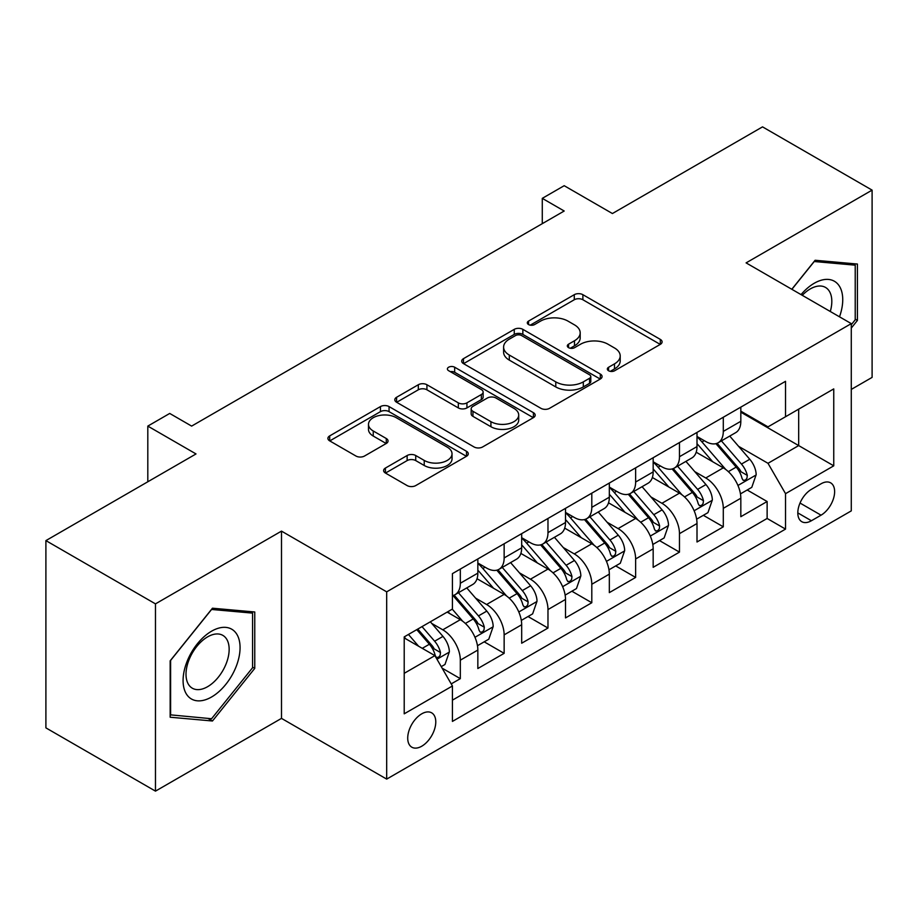 <?xml version="1.0" encoding="UTF-8"?>
<svg xmlns="http://www.w3.org/2000/svg" width="918" height="918" viewBox="0 0 918 918"><rect width="100%" height="100%" fill="white"/><g stroke="black" fill="none" stroke-linecap="round" stroke-linejoin="round"><path stroke-width="1.38" d="M608.588 370.757A4.257 2.456 0 0 0 614.612 370.757L660.317 344.365A6.082 3.511 0 0 0 662.096 341.886A6.082 3.511 0 0 0 660.317 339.396L582.884 294.689A6.082 3.511 0 0 0 574.278 294.689L528.561 321.082A4.257 2.456 0 0 0 527.311 322.815A4.257 2.456 0 0 0 528.561 324.559A4.257 2.456 0 0 0 534.586 324.559L540.507 321.139A19.473 11.245 0 0 1 568.035 321.139L574.484 324.869A19.473 11.245 0 0 1 580.187 332.821A19.473 11.245 0 0 1 574.484 340.762L568.575 344.181A4.257 2.456 0 0 0 567.324 345.914A4.257 2.456 0 0 0 568.575 347.658A4.257 2.456 0 0 0 574.599 347.658L580.509 344.239A19.473 11.245 0 0 1 608.049 344.239L614.498 347.968A19.473 11.245 0 0 1 620.201 355.92A19.473 11.245 0 0 1 614.498 363.861L608.588 367.28A4.257 2.456 0 0 0 607.337 369.013A4.257 2.456 0 0 0 608.588 370.757L608.588 367.28M421.741 746.219A19.84 11.452 120 0 0 434.707 728.731A19.84 11.452 120 0 0 431.667 712.838A19.84 11.452 120 0 0 421.741 713.825A19.84 11.452 120 0 0 408.785 731.302A19.84 11.452 120 0 0 411.826 747.195A19.84 11.452 120 0 0 421.741 746.219M385.411 468.065A6.082 3.511 0 0 0 383.621 470.544A6.082 3.511 0 0 0 385.411 473.034L407.133 485.576A6.082 3.511 0 0 0 415.739 485.576L466.505 456.269A6.082 3.511 0 0 0 468.283 453.779A6.082 3.511 0 0 0 466.505 451.3L389.06 406.582A6.082 3.511 0 0 0 380.454 406.582L329.688 435.901A6.082 3.511 0 0 0 327.91 438.379A6.082 3.511 0 0 0 329.688 440.869L355.932 456.016A6.082 3.511 0 0 0 364.538 456.016L386.271 443.474A6.082 3.511 0 0 0 388.05 440.984A6.082 3.511 0 0 0 386.271 438.506L373.247 430.99A16.272 9.398 0 0 1 368.485 424.346A16.272 9.398 0 0 1 378.537 415.67A16.272 9.398 0 0 1 396.266 417.701L447.25 447.135A16.272 9.398 0 0 1 452.023 453.779A16.272 9.398 0 0 1 441.971 462.465A16.272 9.398 0 0 1 424.231 460.423L415.739 455.523A6.082 3.511 0 0 0 407.133 455.523L385.411 468.065L385.411 473.034M851.284 389.416L872.1 377.39L872.1 190.129L762.525 126.868L612.409 213.538L564.191 185.7L542.274 198.357L564.191 211.014L191.632 426.101L169.715 413.444L147.809 426.101L147.809 481.778M155.475 603.872L155.475 791.132L281.493 718.381L281.493 531.12L155.475 603.872L45.9 540.61L196.016 453.94L147.809 426.101M281.493 531.12L386.685 591.846L851.284 323.618L851.284 510.878L386.685 779.107L386.685 591.846M872.1 190.129L746.093 262.881L851.284 323.618M540.931 408.326A6.082 3.511 0 0 0 549.538 408.326L600.303 379.019A6.082 3.511 0 0 0 602.082 376.529A6.082 3.511 0 0 0 600.303 374.051L522.858 329.344A6.082 3.511 0 0 0 514.264 329.344L463.487 358.651A6.082 3.511 0 0 0 461.708 361.13A6.082 3.511 0 0 0 463.487 363.62L540.931 408.326M450.348 371.675A4.257 2.456 0 0 1 454.674 372.283L454.674 367.223L533.404 412.675A6.082 3.511 0 0 1 535.183 415.154A6.082 3.511 0 0 1 533.404 417.644L482.639 446.951A6.082 3.511 0 0 1 474.032 446.951L396.587 402.245L396.587 397.276A6.082 3.511 0 0 0 394.809 399.755A6.082 3.511 0 0 0 396.587 402.245M396.587 397.276L418.321 384.734A6.082 3.511 0 0 1 426.927 384.734L458.334 402.864A6.082 3.511 0 0 0 466.929 402.864L481.342 394.545A6.082 3.511 0 0 0 483.132 392.055A6.082 3.511 0 0 0 481.342 389.576L448.65 370.7A4.257 2.456 0 0 1 447.399 368.956A4.257 2.456 0 0 1 450.027 366.684A4.257 2.456 0 0 1 454.674 367.223M155.475 791.132L45.9 727.871L45.9 540.61M451.22 683.899L460.32 678.654L442.12 668.143M431.781 623.46L442.786 629.805A24.797 14.309 60 0 1 460.32 660.18L477.842 650.059L477.842 668.522L504.143 653.341L484.199 641.831M475.604 598.146L486.609 604.503A24.797 14.309 60 0 1 504.143 634.866L521.676 624.745L521.676 643.22L547.977 628.038L528.034 616.529M519.439 572.843L530.443 579.201A24.797 14.309 60 0 1 547.977 609.563L565.511 599.443L565.511 617.917L591.8 602.736L571.868 591.215M563.273 547.541L574.278 553.898A24.797 14.309 60 0 1 591.8 584.261L609.334 574.14L609.334 592.615L635.635 577.433L615.691 565.913M607.096 522.239L618.101 528.584A24.797 14.309 60 0 1 635.635 558.959L653.168 548.838L653.168 567.313L679.469 552.12L659.526 540.61M650.931 496.936L661.935 503.282A24.797 14.309 60 0 1 679.469 533.656L697.003 523.524L697.003 541.999L723.292 526.817L723.292 508.342A24.797 14.309 -120 0 0 705.77 477.98L694.754 471.623M703.349 515.308L723.292 526.817M477.842 650.059A24.797 14.309 -120 0 0 460.32 619.684L447.169 612.099M521.676 624.745A24.797 14.309 -120 0 0 504.143 594.382L477.039 578.73M565.511 599.443A24.797 14.309 -120 0 0 547.977 569.08L520.873 553.428M609.334 574.14A24.797 14.309 -120 0 0 591.8 543.777L564.696 528.125M653.168 548.838A24.797 14.309 -120 0 0 635.635 518.463L608.531 502.823M697.003 523.524A24.797 14.309 -120 0 0 679.469 493.161L652.365 477.509M821.036 483.797L811.397 489.363A19.221 11.096 120 0 0 798.844 506.3A19.221 11.096 120 0 0 801.793 521.699A19.221 11.096 120 0 0 811.397 520.747L821.036 515.182A19.221 11.096 120 0 0 833.59 498.244A19.221 11.096 120 0 0 830.641 482.845A19.221 11.096 120 0 0 821.036 483.797M404.207 673.33L434.891 655.624L452.425 685.987L452.425 721.41L785.533 529.101L785.533 493.666L767.999 463.303L738.588 446.32M452.425 685.987L404.207 713.825L404.207 636.897L452.425 609.059L452.425 573.635L785.533 381.314L785.533 416.738L833.751 388.899L833.751 465.828L785.533 493.666M477.842 563.009L486.609 568.07A24.797 14.309 60 0 0 499.013 569.298L516.547 559.165A24.797 14.309 -120 0 0 521.676 547.816L521.676 533.645M521.676 537.696L530.443 542.756A24.797 14.309 60 0 0 542.836 543.984L560.37 533.863A24.797 14.309 -120 0 0 565.511 522.514L565.511 508.342M565.511 512.393L574.278 517.454A24.797 14.309 60 0 0 586.671 518.681L604.205 508.561A24.797 14.309 -120 0 0 609.334 497.212L609.334 483.04M609.334 487.091L618.101 492.151A24.797 14.309 60 0 0 630.505 493.379L648.028 483.258A24.797 14.309 -120 0 0 653.168 471.909L653.168 457.738M653.168 461.788L661.935 466.849A24.797 14.309 60 0 0 674.328 468.077L691.862 457.956A24.797 14.309 -120 0 0 697.003 446.596L697.003 432.424M452.425 700.159L767.127 518.463L767.127 501.515L740.826 516.696L740.826 498.222A24.797 14.309 -120 0 0 723.292 467.859L696.188 452.207M697.003 436.475L705.77 441.535A24.797 14.309 -120 0 0 718.163 442.763A24.797 14.309 -120 0 0 723.292 431.414L723.292 417.242M718.163 442.763L735.697 432.642A24.797 14.309 -120 0 0 740.826 421.293L740.826 407.122M460.32 569.08L460.32 583.251A24.797 14.309 60 0 1 455.179 594.6A24.797 14.309 60 0 1 452.425 595.598M455.179 594.6L472.713 584.479A24.797 14.309 -120 0 0 477.842 573.13L477.842 558.959M504.143 543.766L504.143 557.937A24.797 14.309 60 0 1 499.013 569.298M547.977 518.463L547.977 532.635A24.797 14.309 60 0 1 542.836 543.984M591.8 493.161L591.8 507.333A24.797 14.309 60 0 1 586.671 518.681M635.635 467.859L635.635 482.03A24.797 14.309 60 0 1 630.505 493.379M679.469 442.545L679.469 456.716A24.797 14.309 60 0 1 674.328 468.077M679.469 533.656L679.469 552.12M635.635 558.959L635.635 577.433M591.8 584.261L591.8 602.736M547.977 609.563L547.977 628.038M504.143 634.866L504.143 653.341M460.32 660.18L460.32 678.654M434.891 655.624L404.207 637.907M767.999 463.303L798.683 445.586L798.683 409.153L833.751 388.899M740.826 412.182L833.751 465.828M740.826 411.172L767.999 426.859L785.533 416.738M281.493 718.381L386.685 779.107M542.274 198.357L542.274 223.659M747.183 489.994L767.127 501.515M767.127 518.463L785.533 529.101M851.284 328.07L857.412 320.439L857.412 264.04L815.115 260.264L791.798 289.273M170.163 717.222L212.46 720.997L254.756 668.384L254.756 611.985L212.46 608.209L170.163 660.822L170.163 717.222M855.22 319.166L857.412 320.439M252.565 667.122L254.756 668.384M207.984 718.415L212.46 720.997M610.286 371.354L614.498 368.921A19.473 11.245 0 0 0 620.201 360.981L620.201 355.92M580.187 332.821L580.187 337.881A19.473 11.245 0 0 1 574.484 345.822L570.273 348.255M660.237 344.411L582.884 299.75A6.082 3.511 0 0 0 574.278 299.75L530.26 325.156M600.223 379.065L522.858 334.404A6.082 3.511 0 0 0 514.264 334.404L463.567 363.666M589.551 378.273A4.257 2.456 0 0 0 590.79 376.529A4.257 2.456 0 0 0 589.551 374.796L521.573 335.552A4.257 2.456 0 0 0 515.549 335.552L509.306 339.155A19.473 11.245 0 0 0 503.603 347.096A19.473 11.245 0 0 0 509.306 355.048L555.78 381.877A19.473 11.245 0 0 0 583.309 381.877L589.551 378.273L589.551 383.334A4.257 2.456 0 0 0 590.79 381.59L590.79 376.529M503.603 347.096L503.603 352.156A19.473 11.245 0 0 0 509.306 360.108L509.306 355.048M589.551 383.334L583.309 386.937A19.473 11.245 0 0 1 555.78 386.937L509.306 360.108M396.668 402.291L418.321 389.794L418.321 384.734M483.132 392.055L483.132 397.115A6.082 3.511 0 0 1 481.342 399.605L466.929 407.925A6.082 3.511 0 0 1 458.334 407.925L426.927 389.794A6.082 3.511 0 0 0 418.321 389.794M454.674 372.283L533.324 417.69M490.923 421.672A16.272 9.398 0 0 0 508.652 423.714A16.272 9.398 0 0 0 518.704 415.028A16.272 9.398 0 0 0 513.931 408.384L495.972 398.022A6.082 3.511 0 0 0 487.366 398.022L472.954 406.341A6.082 3.511 0 0 0 471.175 408.82A6.082 3.511 0 0 0 472.954 411.31L490.923 421.672L490.923 426.732A16.272 9.398 0 0 0 508.652 428.775A16.272 9.398 0 0 0 518.704 420.088L518.704 415.028M471.175 408.82L471.175 413.88A6.082 3.511 0 0 0 472.954 416.37L472.954 411.31M490.923 426.732L472.954 416.37M452.023 453.779L452.023 458.839A16.272 9.398 0 0 1 441.971 467.526A16.272 9.398 0 0 1 424.231 465.483L415.739 460.584A6.082 3.511 0 0 0 407.133 460.584L385.491 473.08M368.485 424.346L368.485 429.406A16.272 9.398 0 0 0 373.247 436.05L373.247 430.99M386.191 443.52L373.247 436.05M466.424 456.315L389.06 411.643A6.082 3.511 0 0 0 380.454 411.643L329.769 440.915M740.459 493.884L751.785 487.343L756.168 474.686A16.421 9.478 -120 0 0 749.765 459.264L729.741 436.084M725.736 469.465L701.983 441.96A47.415 27.379 -120 0 0 697.003 436.75M712.712 461.743L699.424 446.366A39.359 22.721 -120 0 0 697.003 443.715M715.925 443.658L736.179 467.113A16.421 9.478 60 0 1 742.042 478.427L743.236 480.378L745.45 480.057L746.942 478.255L747.298 475.386A16.421 9.478 -120 0 0 741.446 464.072L721.422 440.892M717.119 443.279L738.887 468.478A8.365 4.831 60 0 1 740.998 471.749L747.298 475.386M839.5 316.813A40.289 23.26 120 0 0 814.243 283.26A40.289 23.26 120 0 0 801.047 294.609M830.285 311.5A30.501 17.614 120 0 0 825.5 287.426A30.501 17.614 120 0 0 810.25 288.94A30.501 17.614 120 0 0 802.263 295.321M791.89 289.319L814.243 261.515L855.22 265.176L855.22 319.808L851.284 324.72M852.512 263.604L855.22 265.176M236.247 666.307A40.289 23.26 120 0 0 225.828 627.384A40.289 23.26 120 0 0 186.905 661.889A40.289 23.26 120 0 0 197.336 700.813A40.289 23.26 120 0 0 236.247 666.307M226.264 663.462A30.501 17.614 120 0 0 222.833 635.371A30.501 17.614 120 0 0 188.901 660.122A30.501 17.614 120 0 0 192.332 688.213A30.501 17.614 120 0 0 226.264 663.462M170.599 715.076L170.599 660.432L211.576 609.46L252.565 613.121L252.565 667.765L211.576 718.737L170.163 714.824M249.845 611.549L252.565 613.121M696.624 519.186L707.95 512.646L712.334 499.989A16.421 9.478 -120 0 0 705.942 484.566L685.918 461.387M681.902 494.768L658.149 467.262A47.415 27.379 -120 0 0 653.168 462.052M668.878 487.045L655.59 471.668A39.359 22.721 -120 0 0 653.168 469.029M672.102 468.96L692.356 492.415A16.421 9.478 60 0 1 698.208 503.73L699.401 505.68L701.627 505.37L703.108 503.557L703.463 500.689A16.421 9.478 -120 0 0 697.611 489.374L677.587 466.195M673.284 468.582L695.052 493.781A8.365 4.831 60 0 1 697.164 497.051L703.463 500.689M652.801 544.489L664.127 537.948L668.511 525.303A16.421 9.478 -120 0 0 662.107 509.88L642.084 486.689M638.067 520.07L614.326 492.576A47.415 27.379 -120 0 0 609.334 487.355M625.043 512.359L611.767 496.971A39.359 22.721 -120 0 0 609.334 494.332M628.268 494.274L648.521 517.718A16.421 9.478 60 0 1 654.385 529.032L655.578 530.983L657.793 530.673L659.285 528.86L659.64 526.003A16.421 9.478 -120 0 0 653.788 514.688L633.753 491.497M629.461 493.884L651.218 519.083A8.365 4.831 60 0 1 653.329 522.353L659.64 526.003M608.967 569.803L620.293 563.262L624.676 550.605A16.421 9.478 -120 0 0 618.284 535.183L598.249 511.992M594.244 545.372L570.491 517.878A47.415 27.379 -120 0 0 565.511 512.669M581.22 537.661L567.932 522.273A39.359 22.721 -120 0 0 565.511 519.634M584.433 519.577L604.698 543.02A16.421 9.478 60 0 1 610.55 554.346L611.744 556.285L613.958 555.975L615.45 554.174L615.806 551.305A16.421 9.478 -120 0 0 609.954 539.991L589.93 516.8M585.627 519.186L607.395 544.385A8.365 4.831 60 0 1 609.506 547.667L615.806 551.305M565.144 595.105L576.47 588.564L580.842 575.907A16.421 9.478 -120 0 0 574.45 560.485L554.426 537.305M550.41 570.675L526.657 543.181A47.415 27.379 -120 0 0 521.676 537.971M537.386 562.963L524.098 547.587A39.359 22.721 -120 0 0 521.676 544.936M540.61 544.879L560.864 568.334A16.421 9.478 60 0 1 566.716 579.648L567.909 581.599L570.135 581.278L571.616 579.476L571.983 576.607A16.421 9.478 -120 0 0 566.119 565.293L546.095 542.113M541.804 544.5L563.56 569.699A8.365 4.831 60 0 1 565.672 572.97L571.983 576.607M521.309 620.407L532.635 613.867L537.019 601.21A16.421 9.478 -120 0 0 530.615 585.787L510.592 562.608M506.575 595.989L482.834 568.483A47.415 27.379 -120 0 0 477.842 563.273M493.551 588.266L480.275 572.889A39.359 22.721 -120 0 0 477.842 570.25M496.776 570.181L517.029 593.636A16.421 9.478 60 0 1 522.893 604.951L524.086 606.901L526.301 606.591L527.793 604.778L528.148 601.91A16.421 9.478 -120 0 0 522.296 590.595L502.261 567.416M497.969 569.803L519.737 595.002A8.365 4.831 60 0 1 521.837 598.272L528.148 601.91M477.475 645.71L488.801 639.169L493.184 626.524A16.421 9.478 -120 0 0 486.792 611.101L466.769 587.91M462.752 621.291L452.264 609.15M449.728 613.58L448.018 611.606M452.941 595.484L473.206 618.939A16.421 9.478 60 0 1 479.058 630.253L480.252 632.204L482.478 631.894L483.958 630.081L484.314 627.224A16.421 9.478 -120 0 0 478.462 615.909L458.438 592.718M454.135 595.105L475.903 620.304A8.365 4.831 60 0 1 478.014 623.574L484.314 627.224M441.248 666.629L444.978 664.483L449.361 651.826A16.421 9.478 -120 0 0 442.958 636.404L430.347 621.807M418.585 646.203L408.441 634.453M405.894 638.882L404.207 636.931M416.761 629.645L429.372 644.241A16.421 9.478 60 0 1 435.224 655.567L436.429 657.506L438.643 657.196L440.124 655.395L440.491 652.526A16.421 9.478 -120 0 0 434.627 641.212L422.028 626.615M417.782 629.06L432.068 645.606A8.365 4.831 60 0 1 434.18 648.888L440.491 652.526M442.786 629.805L460.32 619.684M486.609 604.503L504.143 594.382M530.443 579.201L547.977 569.08M574.278 553.898L591.8 543.777M618.101 528.584L635.635 518.463M661.935 503.282L679.469 493.161M705.77 477.98L723.292 467.859M723.292 431.414L740.826 421.293M460.32 583.251L477.842 573.13M504.143 557.937L521.676 547.816M547.977 532.635L565.511 522.514M591.8 507.333L609.334 497.212M635.635 482.03L653.168 471.909M679.469 456.716L697.003 446.596M723.292 508.342L740.826 498.222M800.014 503.041L821.036 515.182M797.811 512.898L811.397 520.747M614.498 368.921L614.498 363.861M568.575 347.658L568.575 344.181M574.484 345.822L574.484 340.762M528.561 324.559L528.561 321.082M574.278 299.75L574.278 294.689M582.884 299.75L582.884 294.689M660.317 344.365L660.317 339.396M463.487 363.62L463.487 358.651M514.264 334.404L514.264 329.344M522.858 334.404L522.858 329.344M600.303 379.019L600.303 374.051M555.78 386.937L555.78 381.877M583.309 386.937L583.309 381.877M426.927 389.794L426.927 384.734M458.334 407.925L458.334 402.864M466.929 407.925L466.929 402.864M481.342 399.605L481.342 394.545M533.404 417.644L533.404 412.675M407.133 460.584L407.133 455.523M415.739 460.584L415.739 455.523M424.231 465.483L424.231 460.423M386.271 443.474L386.271 438.506M329.688 440.869L329.688 435.901M380.454 411.643L380.454 406.582M389.06 411.643L389.06 406.582M466.505 456.269L466.505 451.3M737.957 485.461L756.065 475.008M701.983 441.96L704.244 440.663M741.446 464.072L749.765 459.264M728.353 471.634L736.179 467.113M694.123 510.764L712.23 500.31M658.149 467.262L660.409 465.965M697.611 489.374L705.942 484.566M684.518 496.936L692.356 492.415M650.3 536.066L668.396 525.612M614.326 492.576L616.575 491.268M653.788 514.688L662.107 509.88M640.684 522.239L648.521 517.718M606.465 561.368L624.573 550.926M570.491 517.878L572.752 516.57M609.954 539.991L618.284 535.183M596.861 547.553L604.698 543.02M562.631 586.682L580.738 576.229M526.657 543.181L528.917 541.884M566.119 565.293L574.45 560.485M553.026 572.855L560.864 568.334M518.808 611.985L536.904 601.531M482.834 568.483L485.094 567.186M522.296 590.595L530.615 585.787M509.203 598.157L517.029 593.636M474.973 637.287L493.081 626.833M478.462 615.909L486.792 611.101M465.369 623.46L473.206 618.939M436.979 659.227L449.246 652.147M434.627 641.212L442.958 636.404M422.28 648.337L429.372 644.241"/></g></svg>
